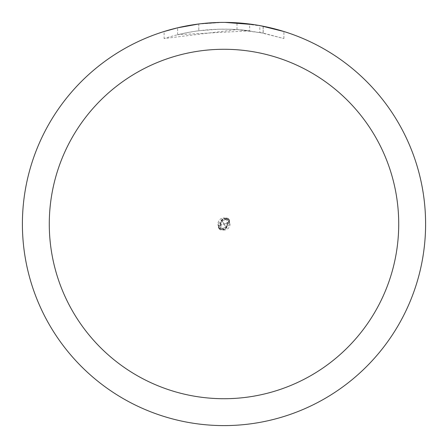 <?xml version="1.0" encoding="UTF-8"?>
<svg xmlns="http://www.w3.org/2000/svg" width="448" height="448" viewBox="0 0 448 448"><rect width="100%" height="100%" fill="white"/><g stroke="black" fill="none" stroke-linecap="round" stroke-linejoin="round"><path stroke-width="0.34" stroke-dasharray="2.24 1.68" d="M220.601 224.868A5.768 5.768 0 0 1 225.238 218.081L227.058 218.786L224 217.958A6.042 6.042 0 0 1 230.042 224A6.042 6.042 0 0 1 224 230.042L224.739 229.998L230.037 223.726L227.998 219.47L227.646 219.178L227.343 219.576A2.89 2.89 0 0 0 227.399 223.132A5.768 5.768 0 0 1 222.762 229.919A6.042 6.042 0 0 1 220.354 228.822L220.657 228.424A2.89 2.89 0 0 0 220.601 224.868A7.314 2.453 -130.9 0 1 217.963 224.274L220.354 228.822M225.238 218.081A6.042 6.042 0 0 1 227.646 219.178M221.206 220.976L222.863 219.486L225.467 219.19A6.938 2.33 -130.9 0 0 226.974 218.736L227.058 218.786A7.286 2.442 -130.9 0 1 225.126 218.058M224 22.406A201.594 201.594 0 0 1 425.594 224A201.594 201.594 0 0 1 224 425.594A201.6 201.6 0 0 1 22.4 224A201.6 201.6 0 0 1 224 22.4A201.6 201.6 0 0 1 425.6 224A201.6 201.6 0 0 1 224 425.6A201.594 201.594 0 0 1 22.406 224A201.594 201.594 0 0 1 224 22.406M249.676 24.041L225.165 22.406L236.992 22.831L263.133 26.236L263.133 33.096L236.998 29.557L164.114 38.556C192.052 29.646 220.578 27.065 249.676 30.822L249.676 24.041M263.122 26.236L253.798 24.612M283.892 31.506L260.764 25.782M225.165 22.406L228.021 22.439M230.821 22.518L248.825 23.934M249.676 30.822L177.626 34.72A194.874 194.874 0 0 1 198.806 30.761L218.691 29.198L231.011 29.249L243.365 30.089L263.217 33.113L259.812 32.441L259.812 25.609M198.806 23.979L198.806 30.761L198.806 23.979A201.6 201.6 0 0 0 177.632 27.804L193.861 24.668M202.21 23.582L201.264 23.688M283.909 38.562L283.909 31.506L283.909 38.562M259.806 32.446L283.892 38.556L263.122 33.096M197.568 24.142L222.835 22.406L210.062 22.882L197.35 24.17L184.738 26.258L172.29 29.142L164.102 31.506L164.102 38.556M177.632 34.72L177.632 27.804L177.626 34.72M198.806 23.985L209.222 22.943M212.43 22.736L222.841 22.411M222.835 22.406L218.691 22.467M263.133 33.096L263.133 26.236M236.998 29.557L236.998 22.82M225.467 219.19A6.938 2.33 -130.9 0 1 225.036 219.044A6.938 2.33 -130.9 0 1 223.261 218.002L217.963 224.274M222.762 229.919L220.942 229.214A7.286 2.442 49.1 0 1 222.874 229.942L224 230.042A6.042 6.042 0 0 1 217.958 224A6.042 6.042 0 0 1 224 217.958L223.261 218.002M227.399 223.132A7.314 2.453 49.1 0 1 230.037 223.726M222.874 229.942L221.026 229.264A6.938 2.33 49.1 0 1 222.533 228.81A6.938 2.33 49.1 0 1 222.964 228.956A6.938 2.33 49.1 0 1 224.739 229.998M223.793 228.066L219.582 228.614A6.39 6.39 0 0 1 218.915 227.87A5.561 2.778 172.9 0 1 223.994 224.118A5.561 2.778 172.9 0 1 224.017 224.118A6.266 1.568 -123.7 0 1 225.686 227.119L223.793 228.066M224.207 219.934L228.418 219.386A6.39 6.39 0 0 1 229.085 220.13A5.561 2.778 -7.1 0 1 224.006 223.882A5.561 2.778 -7.1 0 1 223.983 223.882A6.266 1.568 56.3 0 1 222.314 220.881L224.207 219.934M228.782 219.279L226.912 217.952A6.714 6.714 0 0 1 228.06 218.652L229.622 220.315L229.382 222.656L226.934 225.971L225.31 227.293M219.218 228.721L221.088 230.048L224.812 229.124L227.332 225.215L227.427 223.143L227.058 222.55L227.36 219.587L228.228 218.434M226.946 225.982L227.416 223.115M227.332 225.215L225.417 227.248L227.058 225.803M222.258 220.914A6.507 1.624 -123.7 0 0 224 224A6.507 1.624 56.3 0 1 225.742 227.086L225.686 227.114M229.085 220.13L228.57 219.078L228.967 219.47A5.818 2.912 172.9 0 1 224 224L224.017 224.118M219.542 229.029L219.542 229.029A6.72 6.72 0 0 1 219.43 228.922L219.033 228.53A5.818 2.912 -7.1 0 1 224 224L223.983 223.882M228.418 219.386L228.525 218.674M220.942 222.197L222.566 220.741L220.668 222.785L220.573 224.857L220.942 225.45L220.64 228.413L219.772 229.566M226.912 217.952L223.188 218.876L220.668 222.785M221.816 221.222L222.488 220.791M219.43 228.922L218.915 227.87M219.582 228.614L219.475 229.326M221.088 230.048A6.714 6.714 0 0 1 219.94 229.348L218.378 227.685L218.618 225.344L221.066 222.029L222.762 220.679M221.054 222.018L220.584 224.885M219.033 228.53A6.72 6.72 0 0 1 218.378 227.685M228.967 219.47A6.72 6.72 0 0 1 229.622 220.315M218.618 225.344L220.668 228.435A10.097 3.388 -130.9 0 1 220.002 228.53M229.382 222.656L227.332 219.565A10.097 3.388 49.1 0 1 227.998 219.47M263.217 26.253L263.217 33.113M225.036 219.044L227.455 219.038M226.794 227.024L225.137 228.514L222.533 228.81M222.964 228.956L220.545 228.962M227.108 225.344L227.063 222.55M227.427 224.868L227.214 225.478M220.892 222.656L220.937 225.45M220.573 223.132L220.786 222.522"/><path stroke-width="0.67" d="M224 49.28A174.72 174.72 0 0 1 398.72 224A174.72 174.72 0 0 1 224 398.72A174.72 174.72 0 0 1 49.28 224A174.72 174.72 0 0 1 224 49.28M224 22.4A201.6 201.6 0 0 1 425.6 224A201.6 201.6 0 0 1 224 425.6A201.6 201.6 0 0 1 22.4 224A201.6 201.6 0 0 1 224 22.4M260.764 25.782L283.892 31.506M253.798 24.612L225.165 22.406M228.021 22.439L230.821 22.518M248.825 23.934L249.676 24.041M201.264 23.688L198.806 23.979M164.114 31.506L177.626 27.81L198.806 23.985M209.222 22.943L212.43 22.736M218.691 22.467L202.21 23.582M193.861 24.668L197.568 24.142"/></g></svg>
